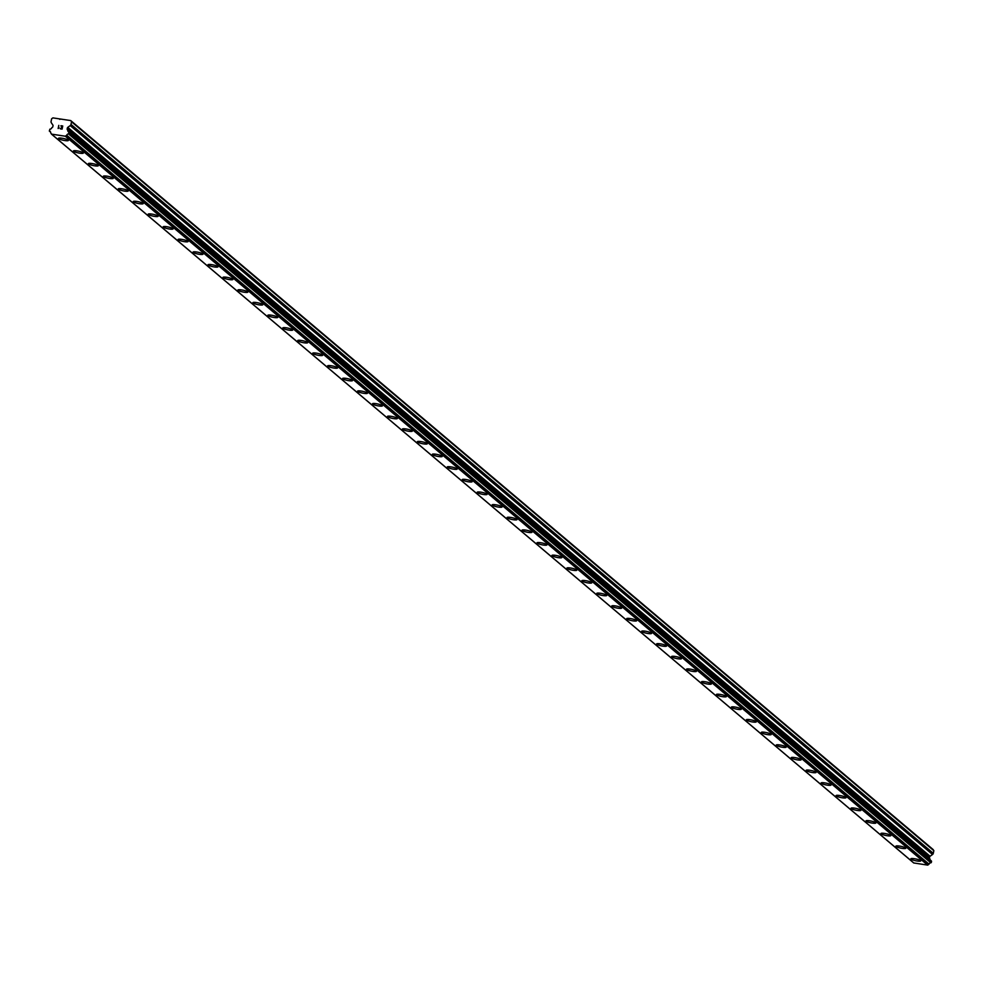 <?xml version="1.0" encoding="UTF-8"?>
<svg xmlns="http://www.w3.org/2000/svg" width="983" height="983" viewBox="0 0 983 983"><rect width="100%" height="100%" fill="white"/><g stroke="black" fill="none" stroke-linecap="round" stroke-linejoin="round"><path stroke-width="1.47" d="M68.38 140.434A5.062 0.897 11.9 0 1 64.018 140.409A5.062 0.897 11.9 0 1 58.673 138.664A5.062 0.897 11.9 0 1 58.476 138.345A5.062 0.897 11.9 0 1 62.826 138.357A5.062 0.897 11.9 0 1 68.196 140.102A5.062 0.897 11.9 0 1 68.38 140.434A5.062 0.897 11.9 0 1 64.03 140.422A5.062 0.897 11.9 0 1 58.673 138.677A5.062 0.897 11.9 0 1 58.476 138.345M83.334 153.065A5.062 0.897 11.9 0 1 78.972 153.053A5.062 0.897 11.9 0 1 73.627 151.308A5.062 0.897 11.9 0 1 73.43 150.989A5.062 0.897 11.9 0 1 77.78 151.001A5.062 0.897 11.9 0 1 83.15 152.746A5.062 0.897 11.9 0 1 83.334 153.078A5.062 0.897 11.9 0 1 78.984 153.065A5.062 0.897 11.9 0 1 73.627 151.308A5.062 0.897 11.9 0 1 73.43 150.989M98.288 165.709A5.062 0.897 11.9 0 1 93.926 165.685A5.062 0.897 11.9 0 1 88.581 163.94A5.062 0.897 11.9 0 1 88.384 163.62A5.062 0.897 11.9 0 1 92.734 163.645A5.062 0.897 11.9 0 1 98.103 165.39A5.062 0.897 11.9 0 1 98.288 165.709A5.062 0.897 11.9 0 1 93.938 165.697A5.062 0.897 11.9 0 1 88.581 163.952A5.062 0.897 11.9 0 1 88.384 163.633M113.242 178.353A5.062 0.897 11.9 0 1 108.88 178.328A5.062 0.897 11.9 0 1 103.534 176.584A5.062 0.897 11.9 0 1 103.338 176.264A5.062 0.897 11.9 0 1 107.688 176.276A5.062 0.897 11.9 0 1 113.057 178.021A5.062 0.897 11.9 0 1 113.242 178.353A5.062 0.897 11.9 0 1 108.892 178.341A5.062 0.897 11.9 0 1 103.534 176.596A5.062 0.897 11.9 0 1 103.338 176.264M128.195 190.985A5.062 0.897 11.9 0 1 123.833 190.972A5.062 0.897 11.9 0 1 118.488 189.227A5.062 0.897 11.9 0 1 118.292 188.908A5.062 0.897 11.9 0 1 122.642 188.92A5.062 0.897 11.9 0 1 128.011 190.665A5.062 0.897 11.9 0 1 128.195 190.997A5.062 0.897 11.9 0 1 123.846 190.985A5.062 0.897 11.9 0 1 118.488 189.227A5.062 0.897 11.9 0 1 118.292 188.908M143.149 203.628A5.062 0.897 11.9 0 1 138.8 203.616A5.062 0.897 11.9 0 1 133.442 201.871A5.062 0.897 11.9 0 1 133.246 201.552A5.062 0.897 11.9 0 1 137.595 201.564A5.062 0.897 11.9 0 1 142.953 203.309A5.062 0.897 11.9 0 1 143.149 203.628A5.062 0.897 11.9 0 1 138.787 203.604A5.062 0.897 11.9 0 1 133.442 201.859A5.062 0.897 11.9 0 1 133.246 201.54M158.103 216.272A5.062 0.897 11.9 0 1 153.741 216.248A5.062 0.897 11.9 0 1 148.396 214.503A5.062 0.897 11.9 0 1 148.2 214.183A5.062 0.897 11.9 0 1 152.549 214.196A5.062 0.897 11.9 0 1 157.907 215.953A5.062 0.897 11.9 0 1 158.103 216.272A5.062 0.897 11.9 0 1 153.753 216.26A5.062 0.897 11.9 0 1 148.396 214.515A5.062 0.897 11.9 0 1 148.2 214.183M173.057 228.904A5.062 0.897 11.9 0 1 168.695 228.892A5.062 0.897 11.9 0 1 163.35 227.147A5.062 0.897 11.9 0 1 163.153 226.827A5.062 0.897 11.9 0 1 167.503 226.84A5.062 0.897 11.9 0 1 172.861 228.584A5.062 0.897 11.9 0 1 173.057 228.916A5.062 0.897 11.9 0 1 168.707 228.904A5.062 0.897 11.9 0 1 163.35 227.147A5.062 0.897 11.9 0 1 163.153 226.827M188.011 241.548A5.062 0.897 11.9 0 1 183.649 241.523A5.062 0.897 11.9 0 1 178.304 239.778A5.062 0.897 11.9 0 1 178.107 239.459A5.062 0.897 11.9 0 1 182.457 239.483A5.062 0.897 11.9 0 1 187.814 241.228A5.062 0.897 11.9 0 1 188.011 241.548A5.062 0.897 11.9 0 1 183.661 241.535A5.062 0.897 11.9 0 1 178.304 239.791A5.062 0.897 11.9 0 1 178.107 239.471M202.965 254.192A5.062 0.897 11.9 0 1 198.603 254.167A5.062 0.897 11.9 0 1 193.258 252.422A5.062 0.897 11.9 0 1 193.061 252.103A5.062 0.897 11.9 0 1 197.411 252.115A5.062 0.897 11.9 0 1 202.768 253.872A5.062 0.897 11.9 0 1 202.965 254.192A5.062 0.897 11.9 0 1 198.615 254.179A5.062 0.897 11.9 0 1 193.246 252.434A5.062 0.897 11.9 0 1 193.061 252.103M217.919 266.823A5.062 0.897 11.9 0 1 213.557 266.811A5.062 0.897 11.9 0 1 208.212 265.066A5.062 0.897 11.9 0 1 208.015 264.746A5.062 0.897 11.9 0 1 212.365 264.759A5.062 0.897 11.9 0 1 217.722 266.504A5.062 0.897 11.9 0 1 217.919 266.835A5.062 0.897 11.9 0 1 213.569 266.823A5.062 0.897 11.9 0 1 208.199 265.066A5.062 0.897 11.9 0 1 208.015 264.746M232.873 279.467A5.062 0.897 11.9 0 1 228.511 279.442A5.062 0.897 11.9 0 1 223.166 277.697A5.062 0.897 11.9 0 1 222.969 277.378A5.062 0.897 11.9 0 1 227.319 277.403A5.062 0.897 11.9 0 1 232.676 279.147A5.062 0.897 11.9 0 1 232.873 279.467A5.062 0.897 11.9 0 1 228.523 279.455A5.062 0.897 11.9 0 1 223.153 277.71A5.062 0.897 11.9 0 1 222.969 277.39M247.827 292.111A5.062 0.897 11.9 0 1 243.465 292.086A5.062 0.897 11.9 0 1 238.107 290.341A5.062 0.897 11.9 0 1 237.923 290.022A5.062 0.897 11.9 0 1 242.273 290.034A5.062 0.897 11.9 0 1 247.63 291.791A5.062 0.897 11.9 0 1 247.827 292.111A5.062 0.897 11.9 0 1 243.477 292.098A5.062 0.897 11.9 0 1 238.107 290.354A5.062 0.897 11.9 0 1 237.923 290.022M262.78 304.742A5.062 0.897 11.9 0 1 258.418 304.73A5.062 0.897 11.9 0 1 253.061 302.985A5.062 0.897 11.9 0 1 252.877 302.666A5.062 0.897 11.9 0 1 257.227 302.678A5.062 0.897 11.9 0 1 262.584 304.423A5.062 0.897 11.9 0 1 262.78 304.755A5.062 0.897 11.9 0 1 258.431 304.742A5.062 0.897 11.9 0 1 253.061 302.985A5.062 0.897 11.9 0 1 252.877 302.666M277.734 317.386A5.062 0.897 11.9 0 1 273.372 317.362A5.062 0.897 11.9 0 1 268.015 315.617A5.062 0.897 11.9 0 1 267.831 315.297A5.062 0.897 11.9 0 1 272.18 315.322A5.062 0.897 11.9 0 1 277.538 317.067A5.062 0.897 11.9 0 1 277.734 317.386A5.062 0.897 11.9 0 1 273.385 317.374A5.062 0.897 11.9 0 1 268.015 315.629A5.062 0.897 11.9 0 1 267.831 315.31M292.688 330.03A5.062 0.897 11.9 0 1 288.326 330.005A5.062 0.897 11.9 0 1 282.969 328.261A5.062 0.897 11.9 0 1 282.785 327.941A5.062 0.897 11.9 0 1 287.134 327.953A5.062 0.897 11.9 0 1 292.492 329.71A5.062 0.897 11.9 0 1 292.688 330.03A5.062 0.897 11.9 0 1 288.338 330.018A5.062 0.897 11.9 0 1 282.969 328.273A5.062 0.897 11.9 0 1 282.785 327.941M307.642 342.662A5.062 0.897 11.9 0 1 303.28 342.649A5.062 0.897 11.9 0 1 297.923 340.904A5.062 0.897 11.9 0 1 297.738 340.585A5.062 0.897 11.9 0 1 302.088 340.597A5.062 0.897 11.9 0 1 307.446 342.342A5.062 0.897 11.9 0 1 307.642 342.674A5.062 0.897 11.9 0 1 303.28 342.662A5.062 0.897 11.9 0 1 297.923 340.904A5.062 0.897 11.9 0 1 297.738 340.585M322.596 355.305A5.062 0.897 11.9 0 1 318.234 355.293A5.062 0.897 11.9 0 1 312.877 353.536A5.062 0.897 11.9 0 1 312.692 353.216A5.062 0.897 11.9 0 1 317.042 353.241A5.062 0.897 11.9 0 1 322.399 354.986A5.062 0.897 11.9 0 1 322.584 355.305A5.062 0.897 11.9 0 1 318.234 355.293A5.062 0.897 11.9 0 1 312.877 353.548A5.062 0.897 11.9 0 1 312.692 353.229M337.55 367.949A5.062 0.897 11.9 0 1 333.188 367.925A5.062 0.897 11.9 0 1 327.831 366.18A5.062 0.897 11.9 0 1 327.646 365.86A5.062 0.897 11.9 0 1 331.996 365.873A5.062 0.897 11.9 0 1 337.353 367.63A5.062 0.897 11.9 0 1 337.538 367.949A5.062 0.897 11.9 0 1 333.188 367.937A5.062 0.897 11.9 0 1 327.831 366.192A5.062 0.897 11.9 0 1 327.646 365.86M352.492 380.581A5.062 0.897 11.9 0 1 348.142 380.568A5.062 0.897 11.9 0 1 342.784 378.824A5.062 0.897 11.9 0 1 342.6 378.504A5.062 0.897 11.9 0 1 346.95 378.516A5.062 0.897 11.9 0 1 352.307 380.261A5.062 0.897 11.9 0 1 352.492 380.593A5.062 0.897 11.9 0 1 348.142 380.581A5.062 0.897 11.9 0 1 342.784 378.836A5.062 0.897 11.9 0 1 342.6 378.504M367.445 393.225A5.062 0.897 11.9 0 1 363.096 393.212A5.062 0.897 11.9 0 1 357.738 391.467A5.062 0.897 11.9 0 1 357.554 391.148A5.062 0.897 11.9 0 1 361.904 391.16A5.062 0.897 11.9 0 1 367.261 392.905A5.062 0.897 11.9 0 1 367.445 393.225A5.062 0.897 11.9 0 1 363.083 393.212A5.062 0.897 11.9 0 1 357.738 391.455A5.062 0.897 11.9 0 1 357.554 391.136M382.399 405.868A5.062 0.897 11.9 0 1 378.037 405.844A5.062 0.897 11.9 0 1 372.692 404.099A5.062 0.897 11.9 0 1 372.508 403.78A5.062 0.897 11.9 0 1 376.858 403.792A5.062 0.897 11.9 0 1 382.215 405.549A5.062 0.897 11.9 0 1 382.399 405.868A5.062 0.897 11.9 0 1 378.05 405.856A5.062 0.897 11.9 0 1 372.692 404.111A5.062 0.897 11.9 0 1 372.508 403.78M397.353 418.512A5.062 0.897 11.9 0 1 393.003 418.5A5.062 0.897 11.9 0 1 387.646 416.755A5.062 0.897 11.9 0 1 387.449 416.423A5.062 0.897 11.9 0 1 391.812 416.436A5.062 0.897 11.9 0 1 397.169 418.18A5.062 0.897 11.9 0 1 397.353 418.512A5.062 0.897 11.9 0 1 392.991 418.488A5.062 0.897 11.9 0 1 387.646 416.743A5.062 0.897 11.9 0 1 387.462 416.423M412.307 431.144A5.062 0.897 11.9 0 1 407.945 431.132A5.062 0.897 11.9 0 1 402.6 429.374A5.062 0.897 11.9 0 1 402.416 429.055A5.062 0.897 11.9 0 1 406.753 429.079A5.062 0.897 11.9 0 1 412.123 430.824A5.062 0.897 11.9 0 1 412.307 431.144A5.062 0.897 11.9 0 1 407.957 431.132A5.062 0.897 11.9 0 1 402.6 429.387A5.062 0.897 11.9 0 1 402.403 429.067M427.261 443.788A5.062 0.897 11.9 0 1 422.899 443.763A5.062 0.897 11.9 0 1 417.554 442.018A5.062 0.897 11.9 0 1 417.357 441.699A5.062 0.897 11.9 0 1 421.707 441.711A5.062 0.897 11.9 0 1 427.077 443.468A5.062 0.897 11.9 0 1 427.261 443.788A5.062 0.897 11.9 0 1 422.911 443.775A5.062 0.897 11.9 0 1 417.554 442.031A5.062 0.897 11.9 0 1 417.357 441.699M442.215 456.419A5.062 0.897 11.9 0 1 437.853 456.407A5.062 0.897 11.9 0 1 432.508 454.662A5.062 0.897 11.9 0 1 432.311 454.343A5.062 0.897 11.9 0 1 436.661 454.355A5.062 0.897 11.9 0 1 442.031 456.1A5.062 0.897 11.9 0 1 442.215 456.431A5.062 0.897 11.9 0 1 437.865 456.419A5.062 0.897 11.9 0 1 432.508 454.674A5.062 0.897 11.9 0 1 432.311 454.343M457.169 469.063A5.062 0.897 11.9 0 1 452.807 469.051A5.062 0.897 11.9 0 1 447.462 467.306A5.062 0.897 11.9 0 1 447.265 466.974A5.062 0.897 11.9 0 1 451.615 466.999A5.062 0.897 11.9 0 1 456.984 468.744A5.062 0.897 11.9 0 1 457.169 469.075A5.062 0.897 11.9 0 1 452.819 469.051A5.062 0.897 11.9 0 1 447.462 467.306A5.062 0.897 11.9 0 1 447.265 466.986M472.123 481.707A5.062 0.897 11.9 0 1 467.761 481.682A5.062 0.897 11.9 0 1 462.415 479.937A5.062 0.897 11.9 0 1 462.219 479.618A5.062 0.897 11.9 0 1 466.569 479.63A5.062 0.897 11.9 0 1 471.938 481.387A5.062 0.897 11.9 0 1 472.123 481.707A5.062 0.897 11.9 0 1 467.773 481.695A5.062 0.897 11.9 0 1 462.415 479.95A5.062 0.897 11.9 0 1 462.219 479.618M487.076 494.338A5.062 0.897 11.9 0 1 482.714 494.326A5.062 0.897 11.9 0 1 477.369 492.581A5.062 0.897 11.9 0 1 477.173 492.262A5.062 0.897 11.9 0 1 481.523 492.274A5.062 0.897 11.9 0 1 486.892 494.019A5.062 0.897 11.9 0 1 487.076 494.351A5.062 0.897 11.9 0 1 482.727 494.338A5.062 0.897 11.9 0 1 477.369 492.594A5.062 0.897 11.9 0 1 477.173 492.262M502.03 506.982A5.062 0.897 11.9 0 1 497.668 506.97A5.062 0.897 11.9 0 1 492.323 505.225A5.062 0.897 11.9 0 1 492.127 504.893A5.062 0.897 11.9 0 1 496.476 504.918A5.062 0.897 11.9 0 1 501.846 506.663A5.062 0.897 11.9 0 1 502.03 506.995A5.062 0.897 11.9 0 1 497.681 506.97A5.062 0.897 11.9 0 1 492.323 505.225A5.062 0.897 11.9 0 1 492.127 504.906M516.984 519.626A5.062 0.897 11.9 0 1 512.622 519.602A5.062 0.897 11.9 0 1 507.277 517.857A5.062 0.897 11.9 0 1 507.081 517.537A5.062 0.897 11.9 0 1 511.43 517.549A5.062 0.897 11.9 0 1 516.8 519.307A5.062 0.897 11.9 0 1 516.984 519.626A5.062 0.897 11.9 0 1 512.635 519.614A5.062 0.897 11.9 0 1 507.277 517.869A5.062 0.897 11.9 0 1 507.081 517.537M531.938 532.27A5.062 0.897 11.9 0 1 527.576 532.245A5.062 0.897 11.9 0 1 522.231 530.501A5.062 0.897 11.9 0 1 522.034 530.181A5.062 0.897 11.9 0 1 526.384 530.193A5.062 0.897 11.9 0 1 531.742 531.938A5.062 0.897 11.9 0 1 531.938 532.27A5.062 0.897 11.9 0 1 527.588 532.258A5.062 0.897 11.9 0 1 522.231 530.513A5.062 0.897 11.9 0 1 522.034 530.181M546.892 544.901A5.062 0.897 11.9 0 1 542.53 544.889A5.062 0.897 11.9 0 1 537.185 543.144A5.062 0.897 11.9 0 1 536.988 542.813A5.062 0.897 11.9 0 1 541.338 542.837A5.062 0.897 11.9 0 1 546.695 544.582A5.062 0.897 11.9 0 1 546.892 544.914A5.062 0.897 11.9 0 1 542.542 544.901A5.062 0.897 11.9 0 1 537.185 543.144A5.062 0.897 11.9 0 1 536.988 542.825M561.846 557.545A5.062 0.897 11.9 0 1 557.484 557.521A5.062 0.897 11.9 0 1 552.139 555.776A5.062 0.897 11.9 0 1 551.942 555.456A5.062 0.897 11.9 0 1 556.292 555.469A5.062 0.897 11.9 0 1 561.649 557.226A5.062 0.897 11.9 0 1 561.846 557.545A5.062 0.897 11.9 0 1 557.496 557.533A5.062 0.897 11.9 0 1 552.139 555.788A5.062 0.897 11.9 0 1 551.942 555.456M576.8 570.189A5.062 0.897 11.9 0 1 572.438 570.165A5.062 0.897 11.9 0 1 567.093 568.42A5.062 0.897 11.9 0 1 566.896 568.1A5.062 0.897 11.9 0 1 571.246 568.113A5.062 0.897 11.9 0 1 576.603 569.857A5.062 0.897 11.9 0 1 576.8 570.189A5.062 0.897 11.9 0 1 572.45 570.177A5.062 0.897 11.9 0 1 567.08 568.432A5.062 0.897 11.9 0 1 566.896 568.1M591.754 582.821A5.062 0.897 11.9 0 1 587.392 582.808A5.062 0.897 11.9 0 1 582.047 581.064A5.062 0.897 11.9 0 1 581.85 580.732M591.557 582.501A5.062 0.897 11.9 0 1 591.754 582.833A5.062 0.897 11.9 0 1 587.404 582.821A5.062 0.897 11.9 0 1 582.034 581.064A5.062 0.897 11.9 0 1 581.85 580.744A5.062 0.897 11.9 0 1 586.2 580.756A5.062 0.897 11.9 0 1 591.557 582.501M606.708 595.465A5.062 0.897 11.9 0 1 602.346 595.44A5.062 0.897 11.9 0 1 597 593.695A5.062 0.897 11.9 0 1 596.804 593.376A5.062 0.897 11.9 0 1 601.154 593.388A5.062 0.897 11.9 0 1 606.511 595.145A5.062 0.897 11.9 0 1 606.708 595.465A5.062 0.897 11.9 0 1 602.358 595.452A5.062 0.897 11.9 0 1 596.988 593.707A5.062 0.897 11.9 0 1 596.804 593.376M621.661 608.108A5.062 0.897 11.9 0 1 617.299 608.084A5.062 0.897 11.9 0 1 611.954 606.339A5.062 0.897 11.9 0 1 611.758 606.019A5.062 0.897 11.9 0 1 616.108 606.032A5.062 0.897 11.9 0 1 621.465 607.777A5.062 0.897 11.9 0 1 621.661 608.108A5.062 0.897 11.9 0 1 617.312 608.096A5.062 0.897 11.9 0 1 611.942 606.351A5.062 0.897 11.9 0 1 611.758 606.019M636.615 620.74A5.062 0.897 11.9 0 1 632.253 620.728A5.062 0.897 11.9 0 1 626.896 618.983A5.062 0.897 11.9 0 1 626.712 618.651A5.062 0.897 11.9 0 1 631.061 618.676A5.062 0.897 11.9 0 1 636.419 620.42A5.062 0.897 11.9 0 1 636.615 620.752A5.062 0.897 11.9 0 1 632.266 620.74A5.062 0.897 11.9 0 1 626.896 618.983A5.062 0.897 11.9 0 1 626.712 618.663M651.569 633.384A5.062 0.897 11.9 0 1 647.207 633.359A5.062 0.897 11.9 0 1 641.85 631.614A5.062 0.897 11.9 0 1 641.666 631.295A5.062 0.897 11.9 0 1 646.015 631.307A5.062 0.897 11.9 0 1 651.373 633.064A5.062 0.897 11.9 0 1 651.569 633.384A5.062 0.897 11.9 0 1 647.219 633.371A5.062 0.897 11.9 0 1 641.85 631.627A5.062 0.897 11.9 0 1 641.666 631.295M666.523 646.028A5.062 0.897 11.9 0 1 662.161 646.003A5.062 0.897 11.9 0 1 656.804 644.258A5.062 0.897 11.9 0 1 656.619 643.939A5.062 0.897 11.9 0 1 660.969 643.951A5.062 0.897 11.9 0 1 666.327 645.696A5.062 0.897 11.9 0 1 666.523 646.028A5.062 0.897 11.9 0 1 662.173 646.015A5.062 0.897 11.9 0 1 656.804 644.27A5.062 0.897 11.9 0 1 656.619 643.939M681.477 658.659A5.062 0.897 11.9 0 1 677.115 658.647A5.062 0.897 11.9 0 1 671.758 656.902A5.062 0.897 11.9 0 1 671.573 656.57A5.062 0.897 11.9 0 1 675.923 656.595A5.062 0.897 11.9 0 1 681.28 658.34A5.062 0.897 11.9 0 1 681.477 658.671A5.062 0.897 11.9 0 1 677.127 658.659A5.062 0.897 11.9 0 1 671.758 656.902A5.062 0.897 11.9 0 1 671.573 656.583M696.431 671.303A5.062 0.897 11.9 0 1 692.069 671.278A5.062 0.897 11.9 0 1 686.712 669.534A5.062 0.897 11.9 0 1 686.527 669.214A5.062 0.897 11.9 0 1 690.877 669.226A5.062 0.897 11.9 0 1 696.234 670.984A5.062 0.897 11.9 0 1 696.419 671.303A5.062 0.897 11.9 0 1 692.069 671.291A5.062 0.897 11.9 0 1 686.712 669.546A5.062 0.897 11.9 0 1 686.527 669.214M711.385 683.947A5.062 0.897 11.9 0 1 707.023 683.922A5.062 0.897 11.9 0 1 701.665 682.177A5.062 0.897 11.9 0 1 701.481 681.858A5.062 0.897 11.9 0 1 705.831 681.87A5.062 0.897 11.9 0 1 711.188 683.615A5.062 0.897 11.9 0 1 711.373 683.947A5.062 0.897 11.9 0 1 707.023 683.935A5.062 0.897 11.9 0 1 701.665 682.19A5.062 0.897 11.9 0 1 701.481 681.858M726.326 696.578A5.062 0.897 11.9 0 1 721.977 696.566A5.062 0.897 11.9 0 1 716.619 694.821A5.062 0.897 11.9 0 1 716.435 694.49A5.062 0.897 11.9 0 1 720.785 694.514A5.062 0.897 11.9 0 1 726.142 696.259A5.062 0.897 11.9 0 1 726.326 696.591A5.062 0.897 11.9 0 1 721.977 696.578A5.062 0.897 11.9 0 1 716.619 694.821A5.062 0.897 11.9 0 1 716.435 694.502M741.28 709.222A5.062 0.897 11.9 0 1 736.931 709.198A5.062 0.897 11.9 0 1 731.573 707.453A5.062 0.897 11.9 0 1 731.389 707.133A5.062 0.897 11.9 0 1 735.739 707.158A5.062 0.897 11.9 0 1 741.096 708.903A5.062 0.897 11.9 0 1 741.28 709.222A5.062 0.897 11.9 0 1 736.931 709.21A5.062 0.897 11.9 0 1 731.573 707.465A5.062 0.897 11.9 0 1 731.389 707.133M756.234 721.866A5.062 0.897 11.9 0 1 751.872 721.841A5.062 0.897 11.9 0 1 746.527 720.097A5.062 0.897 11.9 0 1 746.343 719.777A5.062 0.897 11.9 0 1 750.693 719.789A5.062 0.897 11.9 0 1 756.05 721.534A5.062 0.897 11.9 0 1 756.234 721.866A5.062 0.897 11.9 0 1 751.884 721.854A5.062 0.897 11.9 0 1 746.527 720.109A5.062 0.897 11.9 0 1 746.343 719.777M771.188 734.498A5.062 0.897 11.9 0 1 766.826 734.485A5.062 0.897 11.9 0 1 761.481 732.74A5.062 0.897 11.9 0 1 761.297 732.409A5.062 0.897 11.9 0 1 765.646 732.433A5.062 0.897 11.9 0 1 771.004 734.178A5.062 0.897 11.9 0 1 771.188 734.51A5.062 0.897 11.9 0 1 766.838 734.498A5.062 0.897 11.9 0 1 761.481 732.74A5.062 0.897 11.9 0 1 761.297 732.421M786.142 747.141A5.062 0.897 11.9 0 1 781.78 747.117A5.062 0.897 11.9 0 1 776.435 745.372A5.062 0.897 11.9 0 1 776.251 745.053A5.062 0.897 11.9 0 1 780.588 745.077A5.062 0.897 11.9 0 1 785.958 746.822A5.062 0.897 11.9 0 1 786.142 747.141A5.062 0.897 11.9 0 1 781.792 747.129A5.062 0.897 11.9 0 1 776.435 745.384A5.062 0.897 11.9 0 1 776.238 745.065M801.096 759.785A5.062 0.897 11.9 0 1 796.734 759.761A5.062 0.897 11.9 0 1 791.389 758.016A5.062 0.897 11.9 0 1 791.204 757.696A5.062 0.897 11.9 0 1 795.542 757.709A5.062 0.897 11.9 0 1 800.912 759.454A5.062 0.897 11.9 0 1 801.096 759.785A5.062 0.897 11.9 0 1 796.746 759.773A5.062 0.897 11.9 0 1 791.389 758.028A5.062 0.897 11.9 0 1 791.192 757.696M816.05 772.417A5.062 0.897 11.9 0 1 811.688 772.405A5.062 0.897 11.9 0 1 806.343 770.66A5.062 0.897 11.9 0 1 806.146 770.328M815.865 772.097A5.062 0.897 11.9 0 1 816.05 772.429A5.062 0.897 11.9 0 1 811.7 772.417A5.062 0.897 11.9 0 1 806.343 770.66A5.062 0.897 11.9 0 1 806.146 770.34A5.062 0.897 11.9 0 1 810.496 770.353A5.062 0.897 11.9 0 1 815.865 772.097M831.004 785.061A5.062 0.897 11.9 0 1 826.642 785.036A5.062 0.897 11.9 0 1 821.296 783.291A5.062 0.897 11.9 0 1 821.1 782.972A5.062 0.897 11.9 0 1 825.45 782.996A5.062 0.897 11.9 0 1 830.819 784.741A5.062 0.897 11.9 0 1 831.004 785.061A5.062 0.897 11.9 0 1 826.654 785.048A5.062 0.897 11.9 0 1 821.296 783.304A5.062 0.897 11.9 0 1 821.1 782.984M845.958 797.705A5.062 0.897 11.9 0 1 841.595 797.68A5.062 0.897 11.9 0 1 836.25 795.935A5.062 0.897 11.9 0 1 836.054 795.616A5.062 0.897 11.9 0 1 840.404 795.628A5.062 0.897 11.9 0 1 845.773 797.373A5.062 0.897 11.9 0 1 845.958 797.705A5.062 0.897 11.9 0 1 841.608 797.692A5.062 0.897 11.9 0 1 836.25 795.947A5.062 0.897 11.9 0 1 836.054 795.616M860.911 810.336A5.062 0.897 11.9 0 1 856.549 810.324A5.062 0.897 11.9 0 1 851.204 808.579A5.062 0.897 11.9 0 1 851.008 808.259A5.062 0.897 11.9 0 1 855.357 808.272A5.062 0.897 11.9 0 1 860.727 810.017A5.062 0.897 11.9 0 1 860.911 810.348A5.062 0.897 11.9 0 1 856.562 810.336A5.062 0.897 11.9 0 1 851.204 808.579A5.062 0.897 11.9 0 1 851.008 808.259M875.865 822.98A5.062 0.897 11.9 0 1 871.516 822.968A5.062 0.897 11.9 0 1 866.158 821.223A5.062 0.897 11.9 0 1 865.962 820.903A5.062 0.897 11.9 0 1 870.311 820.916A5.062 0.897 11.9 0 1 875.681 822.66A5.062 0.897 11.9 0 1 875.865 822.98A5.062 0.897 11.9 0 1 871.503 822.955A5.062 0.897 11.9 0 1 866.158 821.21A5.062 0.897 11.9 0 1 865.962 820.891M890.819 835.624A5.062 0.897 11.9 0 1 886.457 835.599A5.062 0.897 11.9 0 1 881.112 833.854A5.062 0.897 11.9 0 1 880.915 833.535A5.062 0.897 11.9 0 1 885.265 833.547A5.062 0.897 11.9 0 1 890.635 835.292A5.062 0.897 11.9 0 1 890.819 835.624A5.062 0.897 11.9 0 1 886.469 835.611A5.062 0.897 11.9 0 1 881.112 833.867A5.062 0.897 11.9 0 1 880.915 833.535M905.773 848.255A5.062 0.897 11.9 0 1 901.411 848.243A5.062 0.897 11.9 0 1 896.066 846.498A5.062 0.897 11.9 0 1 895.869 846.179A5.062 0.897 11.9 0 1 900.219 846.191A5.062 0.897 11.9 0 1 905.576 847.936A5.062 0.897 11.9 0 1 905.773 848.268A5.062 0.897 11.9 0 1 901.423 848.255A5.062 0.897 11.9 0 1 896.066 846.498A5.062 0.897 11.9 0 1 895.869 846.179M920.727 860.899A5.062 0.897 11.9 0 1 916.365 860.875A5.062 0.897 11.9 0 1 911.02 859.13A5.062 0.897 11.9 0 1 910.823 858.81A5.062 0.897 11.9 0 1 915.173 858.835A5.062 0.897 11.9 0 1 920.53 860.58A5.062 0.897 11.9 0 1 920.727 860.899A5.062 0.897 11.9 0 1 916.377 860.887A5.062 0.897 11.9 0 1 911.02 859.142A5.062 0.897 11.9 0 1 910.823 858.823M930.176 859.953A1.843 1.72 -49.8 0 1 930.065 859.191L929.611 858.454A0.922 0.86 -49.8 0 1 929.5 857.79L929.697 856.844A0.922 0.86 -49.8 0 1 930.078 856.254L932.523 854.497A1.843 1.72 -49.8 0 0 933.297 853.318L933.85 850.688L933.039 849.472L70.727 120.577L71.538 121.794L70.985 124.423A1.843 1.72 130.2 0 1 70.211 125.603L67.766 127.36A0.922 0.86 -49.8 0 0 67.385 127.95L67.188 128.896A0.922 0.86 -49.8 0 0 67.299 129.559L67.753 130.297A1.843 1.72 -49.8 0 0 68.97 132.054L68.577 133.946A1.843 1.72 -49.8 0 0 66.709 135.236L65.333 136.219L51.558 134.143L50.674 132.816A1.843 1.72 -49.8 0 0 49.445 131.058L49.838 129.178A1.843 1.72 -49.8 0 0 51.706 127.876L52.431 127.323A0.922 0.86 -49.8 0 0 52.812 126.733L53.021 125.775A0.922 0.86 -49.8 0 0 52.898 125.111L51.313 122.752A1.843 1.72 130.2 0 1 51.079 121.425L51.632 118.796L52.898 117.886L70.727 120.577M929.918 858.909L67.606 130.014L929.918 858.909M51.497 134.118L913.711 862.951L927.645 865.114L929.021 864.131A1.843 1.72 -49.8 0 1 930.889 862.841L931.442 861.034L69.24 132.287M61.929 128.871L62.187 127.618L61.929 128.871L60.356 128.638L61.929 128.871M62.187 127.618L61.339 127.483L62.187 127.618M61.376 127.286L62.236 127.409L61.376 127.286M62.236 127.409L62.494 126.156L62.236 127.409M62.494 126.156L60.934 125.922L62.494 126.156M62.74 125.984L60.971 125.713L62.74 125.984L62.089 129.105L60.319 128.847M59.091 127.815L58.144 128.503L58.796 125.382L58.144 128.515M58.796 125.382L58.427 128.134L58.796 125.382M59.865 119.398L59.213 118.845M933.85 850.688L71.538 121.794M930.065 859.191L67.753 130.297M927.645 865.114L65.333 136.219M913.871 863.037L51.558 134.143M933.297 853.318L70.985 124.423M932.523 854.497L70.211 125.603M930.078 856.254L67.766 127.36M929.697 856.844L67.385 127.95M929.5 857.79L67.188 128.896M929.611 858.454L67.299 129.559M931.577 861.452L69.265 132.558M931.368 862.46L69.056 133.553M930.889 862.841L68.577 133.946M929.021 864.131L66.709 135.236M928.849 864.364L66.537 135.47M927.927 865.028L65.615 136.121M50.526 131.968L49.445 131.058M931.442 861.034L69.129 132.14M913.711 862.951L51.399 134.057M50.563 132.054L49.285 130.972"/></g></svg>
